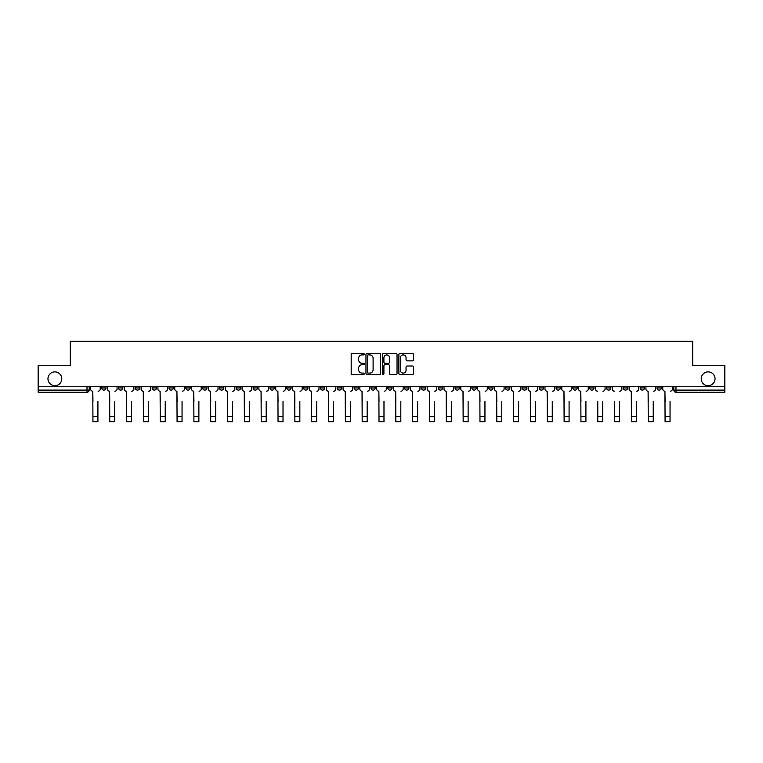 <?xml version="1.0" encoding="UTF-8"?>
<svg xmlns="http://www.w3.org/2000/svg" width="763" height="763" viewBox="0 0 763 763"><rect width="100%" height="100%" fill="white"/><g stroke="black" fill="none" stroke-linecap="round" stroke-linejoin="round"><path stroke-width="1.14" d="M364.237 354.146A0.744 0.744 0 0 0 363.503 353.412L352.248 353.412A1.059 1.059 0 0 0 351.19 354.471L351.19 373.527A1.059 1.059 0 0 0 352.248 374.585L363.503 374.585A0.744 0.744 0 0 0 364.237 373.841A0.744 0.744 0 0 0 363.503 373.107L362.043 373.107A3.386 3.386 0 0 1 358.658 369.712L358.658 368.128A3.386 3.386 0 0 1 362.043 364.743L363.503 364.743A0.744 0.744 0 0 0 364.237 363.999A0.744 0.744 0 0 0 363.503 363.255L362.043 363.255A3.386 3.386 0 0 1 358.658 359.869L358.658 358.276A3.386 3.386 0 0 1 362.043 354.89L363.503 354.89A0.744 0.744 0 0 0 364.237 354.146M701.226 378.772A6.905 6.905 0 0 0 708.131 385.677A6.905 6.905 0 0 0 715.036 378.772A6.905 6.905 0 0 0 708.131 371.877A6.905 6.905 0 0 0 701.226 378.772M47.964 378.772A6.905 6.905 0 0 0 54.869 385.677A6.905 6.905 0 0 0 61.774 378.772A6.905 6.905 0 0 0 54.869 371.877A6.905 6.905 0 0 0 47.964 378.772M657 386.755L657 387.947L661.311 387.947A2.155 2.155 0 0 1 659.156 390.103A2.155 2.155 0 0 1 657 387.947L657 386.755M556.036 386.755L556.036 387.947L560.347 387.947A2.155 2.155 0 0 1 558.192 390.103A2.155 2.155 0 0 1 556.036 387.947L556.036 386.755M539.203 386.755L539.203 387.947L543.523 387.947A2.155 2.155 0 0 1 541.368 390.103A2.155 2.155 0 0 1 539.203 387.947L539.203 386.755M438.239 386.755L438.239 387.947L442.559 387.947A2.155 2.155 0 0 1 440.394 390.103A2.155 2.155 0 0 1 438.239 387.947L438.239 386.755M421.414 386.755L421.414 387.947L425.725 387.947A2.155 2.155 0 0 1 423.57 390.103A2.155 2.155 0 0 1 421.414 387.947L421.414 386.755M404.581 386.755L404.581 387.947L408.901 387.947A2.155 2.155 0 0 1 406.746 390.103A2.155 2.155 0 0 1 404.581 387.947L404.581 386.755M370.932 386.755L370.932 387.947L375.243 387.947A2.155 2.155 0 0 1 373.088 390.103A2.155 2.155 0 0 1 370.932 387.947L370.932 386.755M337.275 387.947L337.275 386.755L337.275 387.947A2.155 2.155 0 0 0 339.43 390.103A2.155 2.155 0 0 1 337.275 387.947L341.586 387.947A2.155 2.155 0 0 1 339.43 390.103A2.155 2.155 0 0 0 341.586 387.947L341.586 386.755L341.586 387.947M320.441 387.947L320.441 386.755L320.441 387.947A2.155 2.155 0 0 0 322.606 390.103A2.155 2.155 0 0 1 320.441 387.947L324.761 387.947A2.155 2.155 0 0 1 322.606 390.103M303.617 387.947L303.617 386.755L303.617 387.947A2.155 2.155 0 0 0 305.772 390.103A2.155 2.155 0 0 1 303.617 387.947L307.937 387.947A2.155 2.155 0 0 1 305.772 390.103A2.155 2.155 0 0 0 307.937 387.947L307.937 386.755L307.937 387.947M286.793 386.755L286.793 387.947L291.104 387.947A2.155 2.155 0 0 1 288.948 390.103A2.155 2.155 0 0 1 286.793 387.947L286.793 386.755M269.959 386.755L269.959 387.947L274.279 387.947A2.155 2.155 0 0 1 272.124 390.103A2.155 2.155 0 0 1 269.959 387.947L269.959 386.755M253.135 386.755L253.135 387.947L257.446 387.947A2.155 2.155 0 0 1 255.29 390.103A2.155 2.155 0 0 1 253.135 387.947L253.135 386.755M236.311 387.947L236.311 386.755L236.311 387.947A2.155 2.155 0 0 0 238.466 390.103A2.155 2.155 0 0 1 236.311 387.947L240.622 387.947A2.155 2.155 0 0 1 238.466 390.103M202.653 387.947L202.653 386.755L202.653 387.947A2.155 2.155 0 0 0 204.808 390.103A2.155 2.155 0 0 1 202.653 387.947L206.964 387.947A2.155 2.155 0 0 1 204.808 390.103A2.155 2.155 0 0 0 206.964 387.947L206.964 386.755L206.964 387.947M185.829 387.947L185.829 386.755L185.829 387.947A2.155 2.155 0 0 0 187.984 390.103A2.155 2.155 0 0 1 185.829 387.947L190.14 387.947A2.155 2.155 0 0 1 187.984 390.103A2.155 2.155 0 0 0 190.14 387.947L190.14 386.755L190.14 387.947M168.995 387.947L168.995 386.755L168.995 387.947A2.155 2.155 0 0 0 171.15 390.103A2.155 2.155 0 0 1 168.995 387.947L173.315 387.947A2.155 2.155 0 0 1 171.15 390.103A2.155 2.155 0 0 0 173.315 387.947L173.315 386.755L173.315 387.947M152.171 387.947L152.171 386.755L152.171 387.947A2.155 2.155 0 0 0 154.326 390.103A2.155 2.155 0 0 1 152.171 387.947L156.482 387.947A2.155 2.155 0 0 1 154.326 390.103M135.337 387.947L135.337 386.755L135.337 387.947A2.155 2.155 0 0 0 137.502 390.103A2.155 2.155 0 0 1 135.337 387.947L139.658 387.947A2.155 2.155 0 0 1 137.502 390.103A2.155 2.155 0 0 0 139.658 387.947L139.658 386.755L139.658 387.947M118.513 387.947L118.513 386.755L118.513 387.947A2.155 2.155 0 0 0 120.668 390.103A2.155 2.155 0 0 1 118.513 387.947L122.824 387.947A2.155 2.155 0 0 1 120.668 390.103A2.155 2.155 0 0 0 122.824 387.947L122.824 386.755L122.824 387.947M412.44 360.87A1.059 1.059 0 0 0 413.498 359.812L413.498 354.471A1.059 1.059 0 0 0 412.44 353.412L399.946 353.412A1.059 1.059 0 0 0 398.887 354.471L398.887 373.527A1.059 1.059 0 0 0 399.946 374.585L412.44 374.585A1.059 1.059 0 0 0 413.498 373.527L413.498 367.07A1.059 1.059 0 0 0 412.44 366.011L407.099 366.011A1.059 1.059 0 0 0 406.04 367.07L406.04 370.274A2.833 2.833 0 0 1 403.207 373.107A2.833 2.833 0 0 1 400.375 370.274L400.375 357.723A2.833 2.833 0 0 1 403.207 354.89A2.833 2.833 0 0 1 406.04 357.723L406.04 359.812A1.059 1.059 0 0 0 407.099 360.87L412.44 360.87M38.15 386.755L38.15 365.296L70.291 365.296L70.291 341.242L692.709 341.242L692.709 365.296L724.85 365.296L724.85 386.755L38.15 386.755L38.15 390.103L89.176 390.103L89.176 386.755L89.176 390.103A2.155 2.155 0 0 1 87.011 392.258L38.15 392.258L38.15 390.103M380.575 354.471A1.059 1.059 0 0 0 379.516 353.412L367.022 353.412A1.059 1.059 0 0 0 365.963 354.471L365.963 373.527A1.059 1.059 0 0 0 367.022 374.585L379.516 374.585A1.059 1.059 0 0 0 380.575 373.527L380.575 354.471M383.484 353.412L395.978 353.412A1.059 1.059 0 0 1 397.037 354.471L397.037 373.527A1.059 1.059 0 0 1 395.978 374.585L390.637 374.585A1.059 1.059 0 0 1 389.569 373.527L389.569 365.801A1.059 1.059 0 0 0 388.51 364.743L384.972 364.743A1.059 1.059 0 0 0 383.913 365.801L383.913 373.841A0.744 0.744 0 0 1 383.169 374.585A0.744 0.744 0 0 1 382.425 373.841L382.425 354.471A1.059 1.059 0 0 1 383.484 353.412M673.824 386.755L673.824 390.103L724.85 390.103L724.85 392.258L675.989 392.258A2.155 2.155 0 0 1 673.824 390.103A2.155 2.155 0 0 0 675.989 392.258L675.989 386.755M724.85 386.755L724.85 390.103M661.311 386.755L661.311 387.947A2.155 2.155 0 0 1 659.156 390.103M644.487 386.755L644.487 387.947A2.155 2.155 0 0 1 642.332 390.103A2.155 2.155 0 0 1 640.176 387.947L644.487 387.947M640.176 386.755L640.176 387.947M627.663 386.755L627.663 387.947A2.155 2.155 0 0 1 625.498 390.103A2.155 2.155 0 0 1 623.342 387.947L627.663 387.947M623.342 386.755L623.342 387.947M610.829 386.755L610.829 387.947A2.155 2.155 0 0 1 608.674 390.103A2.155 2.155 0 0 1 606.518 387.947A2.155 2.155 0 0 0 608.674 390.103M606.518 386.755L606.518 387.947L610.829 387.947M594.005 386.755L594.005 387.947A2.155 2.155 0 0 1 591.85 390.103A2.155 2.155 0 0 1 589.685 387.947L594.005 387.947M589.685 386.755L589.685 387.947M577.171 386.755L577.171 387.947A2.155 2.155 0 0 1 575.016 390.103A2.155 2.155 0 0 1 572.86 387.947L577.171 387.947M572.86 386.755L572.86 387.947M560.347 386.755L560.347 387.947M543.523 386.755L543.523 387.947L543.523 386.755M526.689 386.755L526.689 387.947A2.155 2.155 0 0 1 524.534 390.103A2.155 2.155 0 0 1 522.378 387.947L526.689 387.947M522.378 386.755L522.378 387.947M509.865 386.755L509.865 387.947A2.155 2.155 0 0 1 507.71 390.103A2.155 2.155 0 0 1 505.554 387.947L509.865 387.947M505.554 386.755L505.554 387.947M493.041 386.755L493.041 387.947A2.155 2.155 0 0 1 490.876 390.103A2.155 2.155 0 0 1 488.721 387.947L493.041 387.947M488.721 386.755L488.721 387.947M476.207 386.755L476.207 387.947A2.155 2.155 0 0 1 474.052 390.103A2.155 2.155 0 0 1 471.896 387.947L476.207 387.947M471.896 386.755L471.896 387.947M459.383 386.755L459.383 387.947A2.155 2.155 0 0 1 457.228 390.103A2.155 2.155 0 0 1 455.063 387.947L459.383 387.947M455.063 386.755L455.063 387.947M442.559 386.755L442.559 387.947A2.155 2.155 0 0 1 440.394 390.103M425.725 386.755L425.725 387.947M408.901 387.947L408.901 386.755L408.901 387.947A2.155 2.155 0 0 1 406.746 390.103M392.068 386.755L392.068 387.947A2.155 2.155 0 0 1 389.912 390.103A2.155 2.155 0 0 1 387.757 387.947A2.155 2.155 0 0 0 389.912 390.103A2.155 2.155 0 0 0 392.068 387.947L387.757 387.947L387.757 386.755M375.243 387.947L375.243 386.755L375.243 387.947A2.155 2.155 0 0 1 373.088 390.103M358.419 386.755L358.419 387.947A2.155 2.155 0 0 1 356.254 390.103A2.155 2.155 0 0 1 354.099 387.947A2.155 2.155 0 0 0 356.254 390.103M354.099 386.755L354.099 387.947L358.419 387.947M324.761 386.755L324.761 387.947L324.761 386.755M291.104 387.947L291.104 386.755L291.104 387.947A2.155 2.155 0 0 1 288.948 390.103M274.279 387.947L274.279 386.755L274.279 387.947A2.155 2.155 0 0 1 272.124 390.103M257.446 387.947L257.446 386.755L257.446 387.947A2.155 2.155 0 0 1 255.29 390.103M240.622 386.755L240.622 387.947L240.622 386.755M223.797 387.947L223.797 386.755L223.797 387.947A2.155 2.155 0 0 1 221.632 390.103A2.155 2.155 0 0 1 219.477 387.947L223.797 387.947A2.155 2.155 0 0 1 221.632 390.103M219.477 386.755L219.477 387.947M156.482 386.755L156.482 387.947L156.482 386.755M106 386.755L106 387.947A2.155 2.155 0 0 1 103.844 390.103A2.155 2.155 0 0 1 101.689 387.947A2.155 2.155 0 0 0 103.844 390.103A2.155 2.155 0 0 0 106 387.947L106 386.755M101.689 386.755L101.689 387.947L106 387.947M87.011 386.755L87.011 392.258A2.155 2.155 0 0 0 89.176 390.103M368.186 354.89A0.744 0.744 0 0 0 367.442 355.634L367.442 372.363A0.744 0.744 0 0 0 368.186 373.107L369.721 373.107A3.386 3.386 0 0 0 373.107 369.712L373.107 358.276A3.386 3.386 0 0 0 369.721 354.89L368.186 354.89M389.569 357.78A2.833 2.833 0 0 0 386.746 354.948A2.833 2.833 0 0 0 383.913 357.78L383.913 362.196A1.059 1.059 0 0 0 384.972 363.255L388.51 363.255A1.059 1.059 0 0 0 389.569 362.196L389.569 357.78M90.625 389.025L90.625 386.755L90.625 389.025A2.155 2.155 0 0 0 92.79 391.181L92.952 401.433M92.79 391.181L92.952 421.758L97.912 421.758L97.912 401.433M100.23 389.025L100.23 386.755L100.23 389.025A2.155 2.155 0 0 1 98.074 391.181M97.912 421.758L92.952 421.758M107.459 389.025L107.459 386.755L107.459 389.025A2.155 2.155 0 0 0 109.614 391.181L109.777 401.433M109.614 391.181L109.777 421.758L114.736 421.758L114.736 401.433M117.054 389.025L117.054 386.755L117.054 389.025A2.155 2.155 0 0 1 114.898 391.181M124.283 389.025L124.283 386.755L124.283 389.025A2.155 2.155 0 0 0 126.439 391.181L126.601 401.433M126.439 391.181L126.601 421.758L131.57 421.758L131.57 401.433M133.887 389.025L133.887 386.755L133.887 389.025A2.155 2.155 0 0 1 131.722 391.181M114.736 421.758L109.777 421.758M131.57 421.758L126.601 421.758M141.107 389.025L141.107 386.755L141.107 389.025A2.155 2.155 0 0 0 143.272 391.181L143.434 401.433M143.272 391.181L143.434 421.758L148.394 421.758L148.394 401.433M150.712 389.025L150.712 386.755L150.712 389.025A2.155 2.155 0 0 1 148.556 391.181M157.941 389.025L157.941 386.755L157.941 389.025A2.155 2.155 0 0 0 160.096 391.181L160.259 401.433M160.096 391.181L160.259 421.758L165.218 421.758L165.218 401.433M167.536 389.025L167.536 386.755L167.536 389.025A2.155 2.155 0 0 1 165.38 391.181M174.765 389.025L174.765 386.755L174.765 389.025A2.155 2.155 0 0 0 176.921 391.181L177.083 401.433M176.921 391.181L177.083 421.758L182.052 421.758L182.052 401.433M184.369 389.025L184.369 386.755L184.369 389.025A2.155 2.155 0 0 1 182.214 391.181M148.394 421.758L143.434 421.758M165.218 421.758L160.259 421.758M182.052 421.758L177.083 421.758M191.599 389.025L191.599 386.755L191.599 389.025A2.155 2.155 0 0 0 193.754 391.181L193.916 401.433M193.754 391.181L193.916 421.758L198.876 421.758L198.876 401.433M201.194 389.025L201.194 386.755L201.194 389.025A2.155 2.155 0 0 1 199.038 391.181M198.876 421.758L193.916 421.758M208.423 389.025L208.423 386.755L208.423 389.025A2.155 2.155 0 0 0 210.578 391.181L210.741 401.433M210.578 391.181L210.741 421.758L215.7 421.758L215.7 401.433M218.027 389.025L218.027 386.755L218.027 389.025A2.155 2.155 0 0 1 215.862 391.181M215.7 421.758L210.741 421.758M225.247 389.025L225.247 386.755L225.247 389.025A2.155 2.155 0 0 0 227.412 391.181L227.574 401.433M227.412 391.181L227.574 421.758L232.534 421.758L232.534 401.433M234.851 389.025L234.851 386.755L234.851 389.025A2.155 2.155 0 0 1 232.696 391.181M232.534 421.758L227.574 421.758M242.081 389.025L242.081 386.755L242.081 389.025A2.155 2.155 0 0 0 244.236 391.181L244.398 401.433M244.236 391.181L244.398 421.758L249.358 421.758L249.358 401.433M251.676 389.025L251.676 386.755L251.676 389.025A2.155 2.155 0 0 1 249.52 391.181M249.358 421.758L244.398 421.758M258.905 389.025L258.905 386.755L258.905 389.025A2.155 2.155 0 0 0 261.06 391.181L261.223 401.433M261.06 391.181L261.223 421.758L266.192 421.758L266.192 401.433M268.509 389.025L268.509 386.755L268.509 389.025A2.155 2.155 0 0 1 266.344 391.181M266.192 421.758L261.223 421.758M275.729 389.025L275.729 386.755L275.729 389.025A2.155 2.155 0 0 0 277.894 391.181L278.056 401.433M277.894 391.181L278.056 421.758L283.016 421.758L283.016 401.433M285.333 389.025L285.333 386.755L285.333 389.025A2.155 2.155 0 0 1 283.178 391.181M283.016 421.758L278.056 421.758M292.563 389.025L292.563 386.755L292.563 389.025A2.155 2.155 0 0 0 294.718 391.181L294.88 401.433M294.718 391.181L294.88 421.758L299.84 421.758L299.84 401.433M302.158 389.025L302.158 386.755L302.158 389.025A2.155 2.155 0 0 1 300.002 391.181M299.84 421.758L294.88 421.758M309.387 389.025L309.387 386.755L309.387 389.025A2.155 2.155 0 0 0 311.542 391.181L311.705 401.433M311.542 391.181L311.705 421.758L316.674 421.758L316.674 401.433M318.991 389.025L318.991 386.755L318.991 389.025A2.155 2.155 0 0 1 316.836 391.181M316.674 421.758L311.705 421.758M326.221 389.025L326.221 386.755L326.221 389.025A2.155 2.155 0 0 0 328.376 391.181L328.538 401.433M328.376 391.181L328.538 421.758L333.498 421.758L333.498 401.433M335.815 389.025L335.815 386.755L335.815 389.025A2.155 2.155 0 0 1 333.66 391.181M333.498 421.758L328.538 421.758M343.045 389.025L343.045 386.755L343.045 389.025A2.155 2.155 0 0 0 345.2 391.181L345.362 401.433M345.2 391.181L345.362 421.758L350.322 421.758L350.322 401.433M352.649 389.025L352.649 386.755L352.649 389.025A2.155 2.155 0 0 1 350.484 391.181M350.322 421.758L345.362 421.758M359.869 389.025L359.869 386.755L359.869 389.025A2.155 2.155 0 0 0 362.034 391.181L362.187 401.433M362.034 391.181L362.187 421.758L367.156 421.758L367.156 401.433M369.473 389.025L369.473 386.755L369.473 389.025A2.155 2.155 0 0 1 367.318 391.181M367.156 421.758L362.187 421.758M376.703 389.025L376.703 386.755L376.703 389.025A2.155 2.155 0 0 0 378.858 391.181L379.02 401.433M378.858 391.181L379.02 421.758L383.98 421.758L383.98 401.433M386.297 389.025L386.297 386.755L386.297 389.025A2.155 2.155 0 0 1 384.142 391.181M383.98 421.758L379.02 421.758M393.527 389.025L393.527 386.755L393.527 389.025A2.155 2.155 0 0 0 395.682 391.181L395.844 401.433M395.682 391.181L395.844 421.758L400.813 421.758L400.813 401.433M403.131 389.025L403.131 386.755L403.131 389.025A2.155 2.155 0 0 1 400.966 391.181M400.813 421.758L395.844 421.758M410.351 389.025L410.351 386.755L410.351 389.025A2.155 2.155 0 0 0 412.516 391.181L412.678 401.433M412.516 391.181L412.678 421.758L417.638 421.758L417.638 401.433M419.955 389.025L419.955 386.755L419.955 389.025A2.155 2.155 0 0 1 417.8 391.181M417.638 421.758L412.678 421.758M427.185 389.025L427.185 386.755L427.185 389.025A2.155 2.155 0 0 0 429.34 391.181L429.502 401.433M429.34 391.181L429.502 421.758L434.462 421.758L434.462 401.433M436.779 389.025L436.779 386.755L436.779 389.025A2.155 2.155 0 0 1 434.624 391.181M434.462 421.758L429.502 421.758M444.009 389.025L444.009 386.755L444.009 389.025A2.155 2.155 0 0 0 446.164 391.181L446.326 401.433M446.164 391.181L446.326 421.758L451.295 421.758L451.295 401.433M453.613 389.025L453.613 386.755L453.613 389.025A2.155 2.155 0 0 1 451.458 391.181M451.295 421.758L446.326 421.758M460.842 389.025L460.842 386.755L460.842 389.025A2.155 2.155 0 0 0 462.998 391.181L463.16 401.433M462.998 391.181L463.16 421.758L468.12 421.758L468.12 401.433M470.437 389.025L470.437 386.755L470.437 389.025A2.155 2.155 0 0 1 468.282 391.181M468.12 421.758L463.16 421.758M477.667 389.025L477.667 386.755L477.667 389.025A2.155 2.155 0 0 0 479.822 391.181L479.984 401.433M479.822 391.181L479.984 421.758L484.944 421.758L484.944 401.433M487.271 389.025L487.271 386.755L487.271 389.025A2.155 2.155 0 0 1 485.106 391.181M484.944 421.758L479.984 421.758M494.491 389.025L494.491 386.755L494.491 389.025A2.155 2.155 0 0 0 496.656 391.181L496.808 401.433M496.656 391.181L496.808 421.758L501.777 421.758L501.777 401.433M504.095 389.025L504.095 386.755L504.095 389.025A2.155 2.155 0 0 1 501.94 391.181M501.777 421.758L496.808 421.758M511.324 389.025L511.324 386.755L511.324 389.025A2.155 2.155 0 0 0 513.48 391.181L513.642 401.433M513.48 391.181L513.642 421.758L518.602 421.758L518.602 401.433M520.919 389.025L520.919 386.755L520.919 389.025A2.155 2.155 0 0 1 518.764 391.181M518.602 421.758L513.642 421.758M528.149 389.025L528.149 386.755L528.149 389.025A2.155 2.155 0 0 0 530.304 391.181L530.466 401.433M530.304 391.181L530.466 421.758L535.426 421.758L535.426 401.433M537.753 389.025L537.753 386.755L537.753 389.025A2.155 2.155 0 0 1 535.588 391.181M535.426 421.758L530.466 421.758M544.973 389.025L544.973 386.755L544.973 389.025A2.155 2.155 0 0 0 547.138 391.181L547.3 401.433M547.138 391.181L547.3 421.758L552.259 421.758L552.259 401.433M554.577 389.025L554.577 386.755L554.577 389.025A2.155 2.155 0 0 1 552.422 391.181M552.259 421.758L547.3 421.758M561.806 389.025L561.806 386.755L561.806 389.025A2.155 2.155 0 0 0 563.962 391.181L564.124 401.433M563.962 391.181L564.124 421.758L569.084 421.758L569.084 401.433M571.401 389.025L571.401 386.755L571.401 389.025A2.155 2.155 0 0 1 569.246 391.181M569.084 421.758L564.124 421.758M578.631 389.025L578.631 386.755L578.631 389.025A2.155 2.155 0 0 0 580.786 391.181L580.948 401.433M580.786 391.181L580.948 421.758L585.917 421.758L585.917 401.433M588.235 389.025L588.235 386.755L588.235 389.025A2.155 2.155 0 0 1 586.079 391.181M585.917 421.758L580.948 421.758M597.782 421.758L602.741 421.758L597.782 421.758L597.782 401.433M597.62 391.181L597.62 391.181A2.155 2.155 0 0 1 595.464 389.025L595.464 386.755L595.464 389.025M602.741 401.433L602.741 421.758M602.904 391.181A2.155 2.155 0 0 0 605.059 389.025L605.059 386.755L605.059 389.025M614.606 421.758L619.566 421.758L614.606 421.758L614.606 401.433M614.444 391.181L614.444 391.181A2.155 2.155 0 0 1 612.288 389.025L612.288 386.755L612.288 389.025M619.566 401.433L619.566 421.758M619.728 391.181A2.155 2.155 0 0 0 621.893 389.025L621.893 386.755L621.893 389.025M629.113 389.025L629.113 386.755L629.113 389.025A2.155 2.155 0 0 0 631.278 391.181L631.43 401.433M631.278 391.181L631.43 421.758L636.399 421.758L636.399 401.433M638.717 389.025L638.717 386.755L638.717 389.025A2.155 2.155 0 0 1 636.561 391.181M636.399 421.758L631.43 421.758M645.946 389.025L645.946 386.755L645.946 389.025A2.155 2.155 0 0 0 648.102 391.181L648.264 401.433M648.102 391.181L648.264 421.758L653.223 421.758L653.223 401.433M655.541 389.025L655.541 386.755L655.541 389.025A2.155 2.155 0 0 1 653.386 391.181M653.223 421.758L648.264 421.758M662.77 389.025L662.77 386.755L662.77 389.025A2.155 2.155 0 0 0 664.926 391.181L665.088 401.433M664.926 391.181L665.088 421.758L670.048 421.758L670.048 401.433M672.375 389.025L672.375 386.755L672.375 389.025A2.155 2.155 0 0 1 670.21 391.181M670.048 421.758L665.088 421.758M97.912 416.312L92.952 416.312M114.736 416.312L109.777 416.312M131.57 416.312L126.601 416.312M148.394 416.312L143.434 416.312M165.218 416.312L160.259 416.312M182.052 416.312L177.083 416.312M198.876 416.312L193.916 416.312M215.7 416.312L210.741 416.312M232.534 416.312L227.574 416.312M249.358 416.312L244.398 416.312M266.192 416.312L261.223 416.312M283.016 416.312L278.056 416.312M299.84 416.312L294.88 416.312M316.674 416.312L311.705 416.312M333.498 416.312L328.538 416.312M350.322 416.312L345.362 416.312M367.156 416.312L362.187 416.312M383.98 416.312L379.02 416.312M400.813 416.312L395.844 416.312M417.638 416.312L412.678 416.312M434.462 416.312L429.502 416.312M451.295 416.312L446.326 416.312M468.12 416.312L463.16 416.312M484.944 416.312L479.984 416.312M501.777 416.312L496.808 416.312M518.602 416.312L513.642 416.312M535.426 416.312L530.466 416.312M552.259 416.312L547.3 416.312M569.084 416.312L564.124 416.312M585.917 416.312L580.948 416.312M602.741 416.312L597.782 416.312M619.566 416.312L614.606 416.312M636.399 416.312L631.43 416.312M653.223 416.312L648.264 416.312M670.048 416.312L665.088 416.312"/></g></svg>

